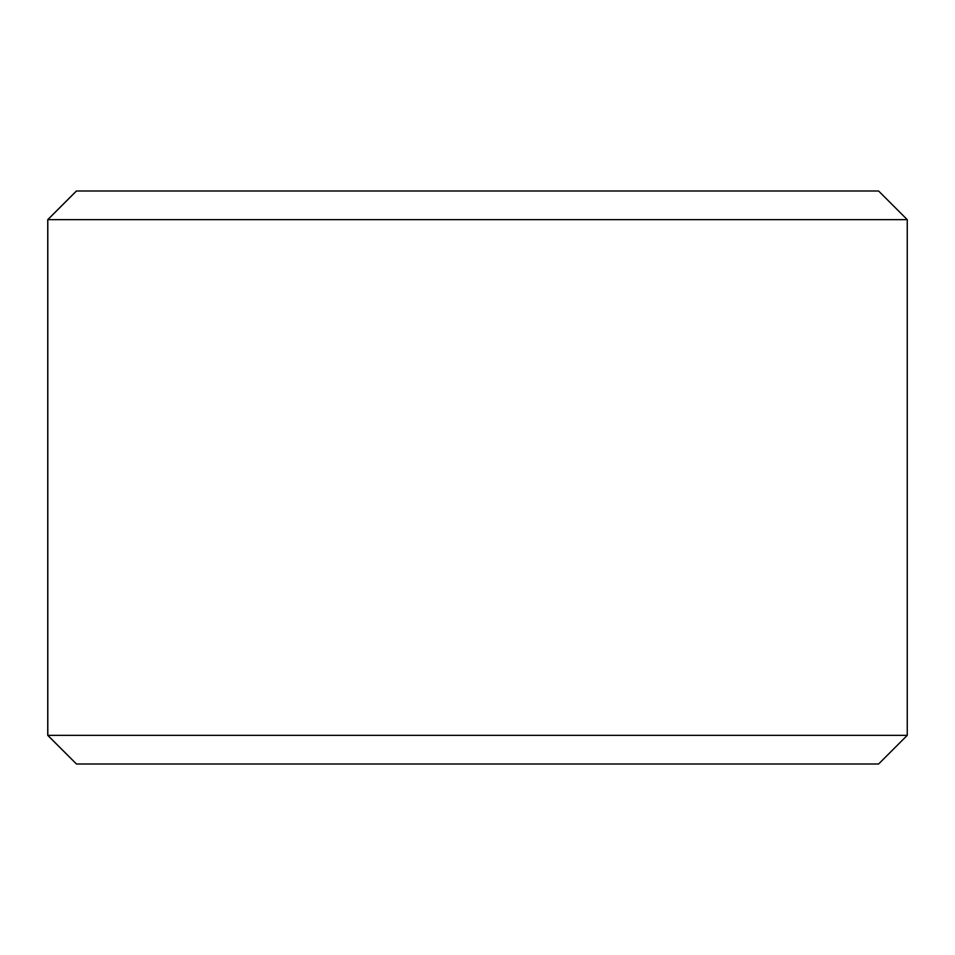 <?xml version="1.0" encoding="UTF-8"?>
<svg xmlns="http://www.w3.org/2000/svg" width="955" height="955" viewBox="0 0 955 955"><rect width="100%" height="100%" fill="white"/><g stroke="black" fill="none" stroke-linecap="round" stroke-linejoin="round"><path stroke-width="1.43" d="M47.81 735.35L76.46 764L47.75 735.35L47.75 219.65L76.4 191L878.6 191L907.25 219.65L47.81 219.65L47.81 735.35L907.25 735.35L907.25 219.65M76.46 191L47.81 219.65M76.46 764L878.6 764L907.25 735.35"/></g></svg>
